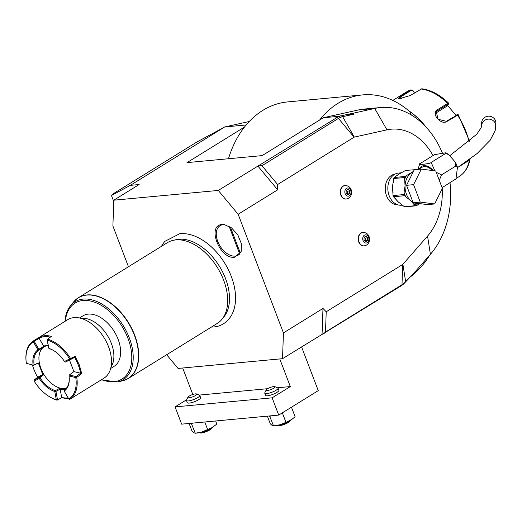 <?xml version="1.0" encoding="UTF-8"?>
<svg xmlns="http://www.w3.org/2000/svg" width="522" height="522" viewBox="0 0 522 522"><rect width="100%" height="100%" fill="white"/><g stroke="black" fill="none" stroke-linecap="round" stroke-linejoin="round"><path stroke-width="0.78" d="M213.746 426.611A11.862 2.74 159.1 0 1 213.7 426.65A11.862 2.74 159.1 0 1 212.487 427.459A11.862 2.74 159.1 0 1 201.72 432.059A11.862 2.74 159.1 0 1 196.892 433.064L195.293 433.227L191.248 423.257M215.658 420.973L216.819 424.027L212.487 427.459L201.72 432.059L195.293 433.227L193.897 432.79L192.031 431.133L189.101 423.453M207.684 429.671L204.755 421.991M192.755 423.114L191.639 423.662M186.726 399.682L175.066 406.892L181.656 424.151L278.722 415.088L272.132 397.829L290.323 386.574L279.766 358.934M301.566 346.895L318.263 390.626L278.722 415.088M192.814 394.488L182.7 368.003M166.648 354.745L178.061 368.434L282.519 358.679L283.446 332.905L238.143 214.268L218.274 190.439L336.918 117.574A23.731 17.774 -95.3 0 1 341.297 115.78L346.628 114.592L353.896 114.181L353.237 113.222L346.628 114.592M283.446 332.905L322.988 308.443L326.217 311.778L402.71 264.452A1.188 0.887 84.7 0 0 402.899 264.289L427.544 236.107L430.409 254.292L414.187 272.843L404.981 282.552A23.731 17.774 -95.3 0 1 401.164 285.821L282.519 358.679M246.188 124.954L224.688 126.963L196.677 142.141L112.882 193.975L111.467 195.502L130.291 185.362L139.12 184.534L113.816 200.194L218.274 190.439M113.77 201.531L111.467 195.502M249.268 121.502L224.688 126.963L130.291 185.362M259.741 165.324L261.953 165.722L338.452 118.403L336.918 117.574L335.894 117.672L337.975 116.38L323.32 117.75L262.142 155.602L186.993 162.616L244.492 127.048A97.294 72.871 84.7 0 0 228.473 158.747M128.464 266.749L112.889 225.967L113.816 200.194M211.345 327.092L213.655 326.981C221.08 326.394 226.998 322.557 231.416 315.471C234.678 309.598 236.016 302.558 235.429 294.356A50.158 31.15 -121.7 0 0 201.453 239.435C194.008 235.03 186.798 233.112 179.803 233.673L164.626 241.471L161.402 246.371M222.137 224.525L224.31 224.584L231.572 227.905L237.882 235.004L241.412 243.826L241.131 251.78L234.619 257.215C219.677 259.617 206.451 224.989 222.137 224.525M238.143 214.268L277.684 189.806L257.816 165.976M433.038 155.582A60.513 45.323 84.7 0 0 386.972 129.847L354.334 137.103A1.188 0.887 84.7 0 0 354.112 137.195L277.619 184.514L277.684 189.806M427.544 236.107A60.513 45.323 84.7 0 0 442.199 188.755M394.958 174.126A15.425 11.556 84.7 0 0 391.467 175.418A15.425 11.556 84.7 0 0 385.693 192.931A15.425 11.556 84.7 0 0 397.823 204.826M362.764 232.434A6.766 5.063 84.7 0 0 362.607 232.447A6.766 5.063 84.7 0 0 360.891 233.034A6.766 5.063 84.7 0 0 358.386 240.838A6.766 5.063 84.7 0 0 363.867 245.914A6.766 5.063 84.7 0 0 364.023 245.895M344.872 185.571A6.766 5.063 84.7 0 0 344.716 185.578A6.766 5.063 84.7 0 0 342.993 186.165A6.766 5.063 84.7 0 0 340.488 193.969A6.766 5.063 84.7 0 0 345.969 199.045A6.766 5.063 84.7 0 0 346.125 199.032M277.619 184.514L261.953 165.722M354.112 137.195L338.452 118.403A22.7 17.004 -95.3 0 1 342.634 116.68L353.896 114.181M335.894 117.672L340.579 115.845L337.975 116.38M442.297 152.77A83.057 62.203 84.7 0 0 380.505 107.539A83.057 62.203 84.7 0 0 374.711 108.452L353.237 113.222M380.505 107.539L364.043 109.078A83.057 62.203 84.7 0 0 358.249 109.992L323.32 117.75M430.409 254.292A83.057 62.203 84.7 0 0 450.003 182.785M409.007 277.945L405.633 281.652A22.7 17.004 -95.3 0 1 401.986 284.777L325.487 332.096L326.217 311.778M414.187 272.843L414.135 271.923M322.988 308.443L322.061 334.217M325.487 332.096L323.986 333.565M411.264 114.964L410.129 111.989A97.294 72.871 84.7 0 0 362.725 94.9A97.294 72.871 84.7 0 0 319.64 120.027M409.157 277.795A97.294 72.871 84.7 0 0 429.71 255.095M362.725 94.9L287.57 101.92A97.294 72.871 84.7 0 0 244.492 127.048M408.641 110.697A55.769 34.635 58.3 0 1 425.384 126.396M408.582 110.644A55.058 34.191 58.3 0 1 426.272 127.348M469.963 159.119L469.389 160.221L459.751 166.185M458.146 114.905L446.878 121.476C440.992 125.593 430.598 113.189 437.208 109.881L447.687 103.395L448.542 103.389M457.481 114.788L446.343 121.3L438.01 119.284L436.268 111.506L448.502 104.015L448.574 103.095C439.916 94.75 430.983 89.973 421.763 88.773L410.422 95.454L400.093 98.521L398.306 98.475L400.302 96.4L411.082 89.777L406.716 91.82A49.831 30.948 -121.7 0 1 410.781 89.915L412.961 90.58L414.422 92.981M469.604 141.234L458.218 114.664L457.468 114.546M398.749 98.56L400.831 96.792L411.31 90.306L413.026 90.848M447.68 105.496L455.96 115.355M448.502 104.015L447.471 105.862L435.498 113.274M412.961 90.58L414.501 92.929M401.47 172.795L398.449 173.076A16.136 12.084 84.7 0 0 394.351 174.478A16.136 12.084 -95.3 0 0 388.375 193.094A16.136 12.084 -95.3 0 0 401.451 205.211L402.592 205.107M418.722 169.337L422.063 167.268A11.862 7.367 58.3 0 1 432.307 170.518M436.235 172.319L441.527 174.877L439.296 180.325M418.024 169.402L419.623 164.123L420.314 163.451C415.264 165.337 430.859 163.875 431.165 162.44L434.865 170.851M420.314 163.451L434.552 154.649L445.723 152.802L448.666 154.447L445.397 153.631L445.723 152.802M442.101 187.672L455.974 178.844L457.461 167.249L455.765 166.068L455.608 162.512L448.666 154.447M455.784 179.079L455.282 179.516M441.527 174.877L455.765 166.068M431.165 162.44L445.397 153.631M495.841 126.148A7.119 6.897 1.1 0 0 487.535 119.212A7.119 6.897 1.1 0 0 481.61 125.874L481.662 122.931A7.119 6.897 1.1 0 1 495.456 120.68A7.119 6.897 1.1 0 1 495.9 123.205L495.176 130.591L490.178 140.248L477.154 153.501L457.54 167.608M434.63 203.958L427.59 204.617L413.189 202.751L406.527 185.317L414.272 169.748L421.319 169.089L435.72 170.962L442.375 188.396L434.63 203.958L420.23 202.092L413.189 202.751M420.23 202.092L413.574 184.657L406.527 185.317M413.574 184.657L421.319 169.089M417.789 204.872L416.275 205.812L405.32 206.836A18.27 13.683 -95.3 0 1 404.348 206.705L398.136 201.799L393.484 196.748A18.27 13.683 -95.3 0 1 393.033 195.574L403.995 194.549A18.27 13.683 84.7 0 0 404.439 195.724L410.657 200.631L413.868 204.363A17.324 12.972 84.7 0 0 417.789 204.872L419.995 203.632M393.033 195.574L392.531 187.13L393.595 178.544L404.557 177.519L405.059 185.962L404.067 192.298A17.324 12.972 84.7 0 0 405.881 197.042M393.595 178.544A18.27 13.683 -95.3 0 1 394.117 177.5L399.049 174.035L405.627 170.42L416.843 169.552M403.995 194.549L404.067 192.298M413.868 204.363L415.31 205.688A18.27 13.683 84.7 0 0 416.275 205.812M404.348 206.705L415.31 205.688M393.484 196.748L404.439 195.724M416.086 169.663L416.419 169.415M413.457 171.386L406.586 175.536A17.324 12.972 84.7 0 0 404.478 179.777M394.117 177.5L405.072 176.475L406.586 175.536M405.072 176.475A18.27 13.683 84.7 0 0 404.557 177.519M364.395 235.2A4.117 3.08 -95.3 0 1 368.565 237.242A4.117 3.08 -95.3 0 1 367.247 242.678A4.117 3.08 84.7 0 1 363.077 240.635A4.117 3.08 84.7 0 1 364.395 235.2M365.733 241.66L367.56 240.531L367.645 237.81L365.909 236.218L364.082 237.347L363.997 240.068L365.733 241.66M367.56 240.531L364.93 240.923M367.645 237.81L365.302 238.025L365.211 240.746M364.363 237.171L365.302 238.025M346.497 188.331A4.117 3.08 -95.3 0 1 350.667 190.373A4.117 3.08 -95.3 0 1 349.355 195.815A4.117 3.08 84.7 0 1 345.186 193.766A4.117 3.08 84.7 0 1 346.497 188.331M347.835 194.797L349.662 193.662L349.753 190.941L348.017 189.349L346.19 190.478L346.099 193.205L347.835 194.797M349.662 193.662L347.032 194.06M349.753 190.941L347.404 191.163L347.313 193.884M346.471 190.308L347.404 191.163M173.239 240.322L176.26 239.657A46.412 28.827 58.3 0 1 178.805 239.259A46.412 28.827 58.3 0 1 225.537 278.585A46.412 28.827 58.3 0 1 223.984 316.802L222.039 319.203A47.463 29.473 -121.7 0 0 223.625 280.131A47.463 29.473 -121.7 0 0 175.842 239.918A47.463 29.473 -121.7 0 0 173.239 240.322A47.463 29.473 -121.7 0 0 167.347 242.697L78.398 297.723A47.463 29.473 58.3 0 1 86.893 294.943A47.463 29.473 58.3 0 1 131.877 328.762A47.463 29.473 58.3 0 1 128.34 378.443A47.463 29.473 58.3 0 1 125.476 379.886M101.601 379.638A44.644 27.725 -121.7 0 0 131.792 356.702A44.644 27.725 -121.7 0 0 100.113 304.717A44.644 27.725 -121.7 0 0 65.472 320.351L65.133 319.301C65.818 313.898 67.579 309.409 70.431 305.846A45.786 28.436 58.3 0 1 123.29 325.761A45.786 28.436 58.3 0 1 117.515 381.947L122.226 380.903L128.34 378.443L217.282 323.418A47.463 29.473 -121.7 0 0 222.039 319.203M65.472 320.351L65.694 320.932M79.468 317.983L82.913 315.856A29.663 18.42 58.3 0 1 88.225 314.12A29.663 18.42 58.3 0 1 116.341 335.254A29.663 18.42 58.3 0 1 114.129 366.307L110.684 368.441M33.669 365.191L34.106 364.839A23.731 14.74 58.3 0 1 38.85 350.092L37.969 349.805L33.277 341.819L33.408 340.899L67.762 319.647A34.406 21.369 58.3 0 1 73.922 317.63A34.406 21.369 58.3 0 1 108.569 346.791A34.406 21.369 -121.7 0 1 103.969 378.169L69.68 399.389A34.406 21.369 58.3 0 0 76.767 377.386L81.726 373.654L79.305 364.891L75.103 356.298L64.454 361.465A24.443 15.177 -121.7 0 0 54.249 350.941A24.443 15.177 -121.7 0 0 48.938 348.402L47.254 340.331L47.522 339.183L51.43 336.377A34.406 21.369 58.3 0 0 38.83 337.551L33.408 340.899A34.406 21.369 58.3 0 0 26.1 361.204L26.152 361.681A33.695 20.926 -121.7 0 0 26.361 363.292L33.695 365.315L26.361 363.292M47.58 339.13A34.406 21.369 58.3 0 1 70.535 358.451M68.415 398.299A34.406 21.369 58.3 0 1 61.779 397.647L57.094 400.178A34.406 21.369 58.3 0 1 48.977 396.413L48.572 396.152A33.695 20.926 58.3 0 1 34.198 381.177L39.261 378.43A24.443 15.177 -121.7 0 0 54.784 391.493L56.298 399.774L57.094 400.178L61.779 397.647M32.462 365.022A33.695 20.926 -121.7 0 0 37.682 377.243L34.126 380.029L34.204 380.832M33.101 364.917A24.443 15.177 58.3 0 1 37.969 349.805M33.532 341.264L34.171 341.297L38.863 349.283L38.615 349.838M33.277 341.819A33.695 20.926 -121.7 0 0 26.152 361.681M38.83 337.551L39.078 338.263L34.171 341.297M38.863 349.283L43.776 346.243L39.078 338.256A33.695 20.926 58.3 0 1 50.373 337.134M48.676 348.083L47.124 339.685L47.522 339.183M47.124 339.685L47.254 340.331M47.424 340.122A33.695 20.926 58.3 0 1 69.524 358.718M54.451 351.071A23.731 14.74 -121.7 0 0 49.29 348.676L48.938 348.402M70.457 359.325L65.42 362.04L69.511 360.102L73.902 371.599L80.629 373.23A33.695 20.926 -121.7 0 0 74.581 357.374L70.457 359.325L69.517 359.064M75.103 356.298L74.574 357.374L69.511 360.102M70.496 358.516L70.483 359.312M76.767 377.386L76.121 376.597L80.629 373.23L81.726 373.654M76.199 377.171L75.775 377.582L69.041 375.957L69.387 374.972L76.121 376.597M69.041 375.957A24.443 15.177 58.3 0 1 69.145 376.786A24.443 15.177 58.3 0 1 64.173 391.069L68.858 399.056A33.695 20.926 -121.7 0 0 75.775 377.582M69.113 376.545A23.731 14.74 58.3 0 1 64.232 390.195L64.173 391.069M68.858 399.056L69.68 399.389M68.18 397.894A33.695 20.926 58.3 0 1 61.674 397.431L60.154 389.158A24.443 15.177 -121.7 0 0 65.217 389.451M66.301 388.342A23.731 14.74 58.3 0 1 60.05 388.107L60.16 389.144L55.945 391.441L57.466 399.676L56.467 399.565M34.126 380.029L34.198 381.177M56.298 399.774A33.695 20.926 58.3 0 1 48.572 396.152M39.261 378.43L39.953 377.654A23.731 14.74 -121.7 0 0 55.378 390.632L54.784 391.493M34.126 380.036L39.196 377.302L38.954 378.274M37.688 377.243L42.765 374.502L39.196 377.302L39.887 377.654M42.752 374.509L38.36 363.012L33.695 365.315M34.106 364.839L38.374 363.005M44.005 346.908A23.731 14.74 58.3 0 0 39.254 362.275A23.731 14.74 -121.7 0 0 43.939 374.548L42.765 374.502M55.378 390.632L60.05 388.107A23.731 14.74 58.3 0 1 43.939 374.548L39.953 377.654M43.776 346.243L44.253 346.752A23.731 14.74 58.3 0 1 48.187 345.46M48.109 345.055A24.443 15.177 -121.7 0 0 43.763 346.236M38.85 350.092L44.253 346.752M73.902 371.592L69.387 374.972M55.945 391.441L55.038 391.813M55.384 390.697L55.958 391.409M224.793 224.662A17.298 10.74 -121.7 0 0 223.162 224.662A17.298 10.74 -121.7 0 0 217.759 241.451A17.298 10.74 -121.7 0 0 235.174 256.106A17.298 10.74 -121.7 0 0 239.67 253.933L229.112 226.28M239.67 253.933L240.198 252.746A16.613 10.316 -121.7 0 0 241.405 250.828M230.385 227.057L240.198 252.746M175.066 406.892L272.132 397.829M290.323 386.574L277.541 387.768M267.649 388.694L199.26 395.082M278.878 390.293A7.119 1.644 159.1 0 1 275.042 393.418A7.119 1.644 159.1 0 1 267.486 395.774A7.119 1.644 159.1 0 1 265.581 395.376L264.758 393.216A7.119 1.644 -20.9 0 0 266.664 393.614A7.119 1.644 159.1 0 0 274.213 391.265A7.119 1.644 159.1 0 0 278.056 388.14L278.878 390.293M200.598 397.607A7.119 1.644 159.1 0 1 196.755 400.733A7.119 1.644 159.1 0 1 189.205 403.082A7.119 1.644 159.1 0 1 187.3 402.684L186.478 400.531A7.119 1.644 -20.9 0 0 188.383 400.922A7.119 1.644 159.1 0 0 195.933 398.573A7.119 1.644 159.1 0 0 199.776 395.448L200.598 397.607M274.8 386.632A4.744 1.096 159.1 0 1 272.928 388.675A4.744 1.096 159.1 0 1 267.421 390.476A4.744 1.096 -20.9 0 1 266.181 389.921A4.744 1.096 -20.9 0 1 269.208 387.905A4.744 1.096 -20.9 0 1 273.743 386.567A4.744 1.096 159.1 0 1 274.8 386.632L277.73 387.846A7.119 1.644 159.1 0 1 278.056 388.14M266.181 389.921L264.804 392.779A7.119 1.644 -20.9 0 0 264.758 393.216M196.513 393.947A4.744 1.096 159.1 0 1 194.641 395.989A4.744 1.096 159.1 0 1 189.14 397.79A4.744 1.096 -20.9 0 1 187.9 397.235A4.744 1.096 -20.9 0 1 190.928 395.213A4.744 1.096 -20.9 0 1 195.463 393.875A4.744 1.096 159.1 0 1 196.513 393.947L199.45 395.161A7.119 1.644 159.1 0 1 199.776 395.448M187.9 397.235L186.524 400.093A7.119 1.644 -20.9 0 0 186.478 400.531M292.026 419.303A11.862 2.74 159.1 0 1 291.981 419.336L295.1 416.713L291.465 407.199M292.085 419.257L285.971 422.363L282.337 412.85M285.971 422.363L280.001 424.745L273.574 425.919L272.177 425.482L270.311 423.825L267.381 416.145M291.981 419.336A11.862 2.74 159.1 0 1 290.767 420.145A11.862 2.74 159.1 0 1 280.001 424.745A11.862 2.74 159.1 0 1 275.172 425.756L273.574 425.919L269.528 415.943M271.035 415.806L269.92 416.347M289.814 420.706A7.119 1.644 159.1 0 1 278.768 425.319A7.119 1.644 -20.9 0 1 277.697 425.332M277.547 425.365L278.069 425.58A6.408 1.481 -20.9 0 0 279.492 425.678A6.408 1.481 159.1 0 0 285.619 423.871A6.408 1.481 159.1 0 0 289.703 421.143L289.945 420.634M211.534 428.02A7.119 1.644 159.1 0 1 200.487 432.634A7.119 1.644 -20.9 0 1 199.417 432.647M199.267 432.679L199.789 432.895A6.408 1.481 -20.9 0 0 201.211 432.986A6.408 1.481 159.1 0 0 207.338 431.179A6.408 1.481 159.1 0 0 211.423 428.451L211.664 427.942M340.579 115.845L341.297 115.78L342.634 116.68L354.334 137.103M386.972 129.847L374.711 108.452L358.249 109.992M404.981 282.552L405.633 281.652L402.899 264.289M402.71 264.452L401.986 284.777L401.164 285.821M456.3 178.348L459.151 176.58A49.831 30.948 -121.7 0 0 469.389 160.221L469.128 159.732M468.945 141.801A49.831 30.948 -121.7 0 0 457.357 114.997L456.822 114.82M447.843 104.048L447.687 103.395A49.831 30.948 -121.7 0 0 420.902 88.975M446.878 121.476L446.343 121.3M437.208 109.881L437.364 110.534L435.616 112.765M400.302 96.4L401.425 98.351M410.781 89.915L411.31 90.306M400.531 173.278A16.136 12.084 84.7 0 0 399.049 174.035A16.136 12.084 84.7 0 0 397.138 175.536M419.42 168.906A12.88 8 58.3 0 1 433.286 170.642M413.111 172.09A16.136 12.084 84.7 0 0 411.571 172.867A16.136 12.084 84.7 0 0 405.059 185.962A16.136 12.084 84.7 0 0 410.657 200.631A16.136 12.084 84.7 0 0 413.032 202.353M414.09 202.869A16.136 12.084 84.7 0 0 418.67 203.6L419.296 203.541M395.539 198.667A16.136 12.084 84.7 0 0 398.136 201.799A16.136 12.084 84.7 0 0 400.752 203.652M393.471 181.669A16.136 12.084 84.7 0 0 392.531 187.13A16.136 12.084 84.7 0 0 393.118 192.853M361.204 233.001A6.766 5.063 84.7 0 0 358.699 240.805A6.766 5.063 84.7 0 0 364.18 245.882L366.535 245.086C371.272 242.201 370.561 232.473 362.921 232.414A6.766 5.063 -95.3 0 0 361.204 233.001M343.306 186.139A6.766 5.063 84.7 0 0 340.801 193.943A6.766 5.063 84.7 0 0 346.282 199.019L348.637 198.223C353.374 195.332 352.663 185.61 345.029 185.551A6.766 5.063 -95.3 0 0 343.306 186.139M75.834 299.641A47.463 29.473 58.3 0 1 78.398 297.723L73.465 302.088A47.424 29.454 -121.7 0 1 128.21 322.713A47.424 29.454 -121.7 0 1 122.226 380.903M80.962 318.348A29.663 18.42 58.3 0 1 81.491 318.289A29.663 18.42 58.3 0 1 107.662 335.9A29.663 18.42 58.3 0 1 111.023 366.946M469.976 159.478C468.449 167.229 464.841 172.926 459.151 176.58M392.812 100.426L406.716 91.82M455.608 162.512L457.461 167.249M481.61 125.874L481.14 127.701L476.756 134.232L450.003 155.53M117.515 381.947L101.137 379.925M70.431 305.846L73.465 302.088"/></g></svg>
